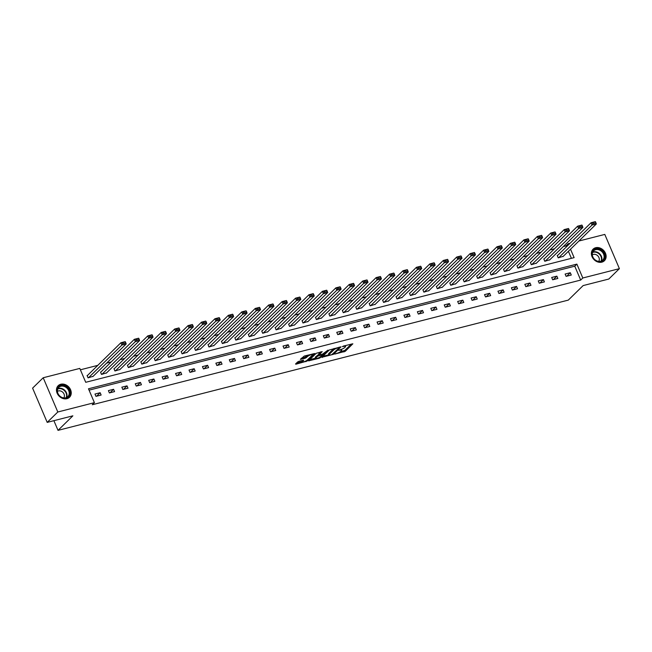 <?xml version="1.0" encoding="UTF-8"?>
<svg xmlns="http://www.w3.org/2000/svg" width="652" height="652" viewBox="0 0 652 652"><rect width="100%" height="100%" fill="white"/><g stroke="black" fill="none" stroke-linecap="round" stroke-linejoin="round"><path stroke-width="0.98" d="M334.72 354.093L345.267 351.314L352.854 343.791L343.351 346.082L342.406 346.644L343.93 346.351A3.26 0.799 156.9 0 1 345.601 346.375A3.26 0.799 156.9 0 1 345.299 346.97L344.68 347.581A3.26 0.799 156.9 0 1 340.637 349.57L338.6 350.303L340.059 350.14A3.26 0.799 156.9 0 1 341.721 350.165A3.26 0.799 156.9 0 1 341.428 350.76L340.809 351.371A3.26 0.799 156.9 0 1 336.766 353.36L334.72 354.093M60.775 384.248A8.093 6.642 -134.4 0 1 69.731 388.209A8.093 6.642 -134.4 0 1 69.519 397.255A8.093 6.642 -134.4 0 1 66.936 398.69A8.093 6.642 -134.4 0 1 57.979 394.729A8.093 6.642 -134.4 0 1 58.191 385.682A8.093 6.642 -134.4 0 1 60.775 384.248M595.667 247.727A8.093 6.642 -134.4 0 1 604.624 251.688A8.093 6.642 -134.4 0 1 604.412 260.727A8.093 6.642 -134.4 0 1 601.829 262.161A8.093 6.642 -134.4 0 1 592.872 258.2A8.093 6.642 -134.4 0 1 593.092 249.162A8.093 6.642 -134.4 0 1 595.667 247.727M298.893 361.33L297.63 361.95L295.527 364.012L295.951 364.199L307.19 361.029L314.777 353.514L304.28 356.049L300.393 359.342L305.177 358.266L307.695 356.408A2.722 0.668 156.9 0 1 310.401 354.941A2.722 0.668 156.9 0 1 312.463 354.761A2.722 0.668 156.9 0 1 312.218 355.25L307.288 360.083A2.722 0.668 156.9 0 1 304.582 361.542A2.722 0.668 156.9 0 1 302.52 361.73A2.722 0.668 156.9 0 1 302.764 361.232L303.677 360.246L303.156 360.238L298.893 361.33M578.903 241.02L604.795 234.418L619.4 268.657L608.797 279.04L583.132 285.584L568.291 300.116L58.02 430.361L72.869 415.829L47.205 422.382L57.808 411.999L43.203 377.752L79.797 368.413L85.722 382.3L574.119 257.638L570.533 249.219M619.4 268.657L582.807 277.997L576.881 264.117L88.485 388.779L94.41 402.659L57.808 411.999M94.41 402.659L92.282 404.737L580.688 280.075L582.807 277.997M321.811 357.304L333.474 354.321L341.061 346.807L329.309 349.969L321.811 357.304M319.072 358.298L308.575 360.841L316.163 353.319L322.21 351.615L318.991 354.957L322.341 354.24L328.013 350.091L320.336 357.679L319.072 358.298L318.828 357.728M53.888 420.67L58.02 430.361M580.688 280.075L574.762 266.195L89.071 390.157M570.288 272.723L565.121 274.044L566.107 276.358L571.274 275.038L570.288 272.723L566.743 276.195M556.857 276.155L551.69 277.467L552.676 279.781L557.843 278.461L556.857 276.155L553.312 279.618M543.426 279.578L538.259 280.898L539.245 283.212L544.412 281.892L543.426 279.578L539.88 283.049M529.994 283.009L524.827 284.329L525.814 286.644L530.981 285.323L529.994 283.009L526.449 286.481M516.563 286.44L511.396 287.752L512.382 290.067L517.549 288.746L516.563 286.44L513.01 289.904M503.124 289.863L497.957 291.183L498.951 293.498L504.11 292.178L503.124 289.863L499.579 293.335M489.693 293.294L484.526 294.614L485.512 296.929L490.679 295.609L489.693 293.294L486.147 296.766M476.262 296.725L471.094 298.037L472.081 300.352L477.248 299.04L476.262 296.725L472.716 300.189M462.83 300.148L457.663 301.468L458.649 303.783L463.816 302.463L462.83 300.148L459.285 303.62M449.399 303.579L444.232 304.9L445.218 307.214L450.385 305.894L449.399 303.579L445.854 307.051M435.96 307.01L430.801 308.323L431.787 310.637L436.954 309.325L435.96 307.01L432.415 310.482M422.529 310.433L417.361 311.754L418.348 314.068L423.515 312.748L422.529 310.433L418.983 313.905M409.097 313.865L403.93 315.185L404.916 317.5L410.084 316.179L409.097 313.865L405.552 317.337M395.666 317.296L390.499 318.616L391.485 320.923L396.652 319.61L395.666 317.296L392.121 320.768M382.235 320.719L377.068 322.039L378.054 324.354L383.221 323.033L382.235 320.719L378.69 324.191M368.804 324.15L363.637 325.47L364.623 327.785L369.79 326.465L368.804 324.15L365.25 327.622M355.364 327.581L350.205 328.901L351.192 331.208L356.359 329.896L355.364 327.581L351.819 331.053M341.933 331.004L336.766 332.324L337.752 334.639L342.919 333.319L341.933 331.004L338.388 334.476M328.502 334.435L323.335 335.756L324.321 338.07L329.488 336.75L328.502 334.435L324.957 337.907M315.071 337.866L309.904 339.187L310.89 341.493L316.057 340.181L315.071 337.866L311.526 341.338M301.64 341.289L296.473 342.61L297.459 344.924L302.626 343.604L301.64 341.289L298.094 344.761M288.208 344.721L283.041 346.041L284.027 348.355L289.195 347.035L288.208 344.721L284.655 348.192M274.769 348.152L269.602 349.472L270.596 351.787L275.755 350.466L274.769 348.152L271.224 351.624M261.338 351.583L256.171 352.895L257.157 355.21L262.324 353.889L261.338 351.583L257.793 355.047M247.907 355.006L242.74 356.326L243.726 358.641L248.893 357.32L247.907 355.006L244.361 358.478M234.475 358.437L229.308 359.757L230.295 362.072L235.462 360.752L234.475 358.437L230.93 361.909M221.044 361.868L215.877 363.18L216.863 365.495L222.03 364.175L221.044 361.868L217.491 365.332M207.605 365.291L202.446 366.611L203.432 368.926L208.599 367.606L207.605 365.291L204.06 368.763M194.174 368.722L189.007 370.043L189.993 372.357L195.16 371.037L194.174 368.722L190.629 372.194M180.743 372.153L175.575 373.466L176.562 375.78L181.729 374.468L180.743 372.153L177.197 375.617M167.311 375.576L162.144 376.897L163.13 379.211L168.297 377.891L167.311 375.576L163.766 379.048M153.88 379.008L148.713 380.328L149.699 382.642L154.866 381.322L153.88 379.008L150.335 382.479M140.449 382.439L135.282 383.751L136.268 386.065L141.435 384.753L140.449 382.439L136.896 385.911M127.01 385.862L121.842 387.182L122.837 389.497L127.996 388.176L127.01 385.862L123.464 389.334M113.578 389.293L108.411 390.613L109.397 392.928L114.565 391.607L113.578 389.293L110.033 392.765M100.147 392.724L94.98 394.044L95.966 396.351L101.133 395.039L100.147 392.724L96.602 396.196M566.482 246.782L566.075 245.828L563.352 246.529M554.51 248.787L549.921 249.96M541.078 252.21L536.482 253.383M527.647 255.641L523.051 256.815M514.216 259.072L509.619 260.246M500.777 262.495L496.188 263.669M487.346 265.926L482.757 267.1M473.914 269.357L469.318 270.531M460.483 272.78L455.887 273.954M447.052 276.212L442.455 277.385M433.621 279.643L429.024 280.816M420.181 283.066L415.593 284.239M406.75 286.497L402.162 287.671M393.319 289.928L388.722 291.102M379.888 293.359L375.291 294.525M366.457 296.782L361.86 297.956M353.025 300.213L348.429 301.387M339.586 303.645L334.998 304.81M326.155 307.068L321.558 308.241M312.724 310.499L308.127 311.672M299.292 313.93L294.696 315.095M285.861 317.353L281.265 318.526M272.422 320.784L267.833 321.958M258.991 324.215L254.402 325.389M245.559 327.638L240.963 328.812M232.128 331.069L227.532 332.243M218.697 334.5L214.1 335.674M205.266 337.923L200.669 339.097M191.827 341.355L187.238 342.528M178.395 344.786L173.799 345.959M164.964 348.209L160.368 349.382M151.533 351.64L146.936 352.813M138.102 355.071L133.505 356.245M124.662 358.494L120.074 359.668M111.231 361.925L106.643 363.099M97.8 365.356L80.392 369.798M571.405 258.331L568.405 251.297M557.656 255.421L557.232 255.527L558.218 257.842L563.287 256.309M544.224 258.852L543.792 258.958L544.787 261.273L549.856 259.732M530.793 262.275L530.361 262.389L531.347 264.704L536.425 263.163M517.362 265.706L516.93 265.82L517.916 268.127L522.994 266.595M503.931 269.137L503.499 269.243L504.485 271.558L509.554 270.018M490.5 272.56L490.068 272.675L491.054 274.989L496.123 273.449M477.06 275.992L476.636 276.106L477.623 278.412L482.692 276.88M463.629 279.423L463.197 279.529L464.183 281.843L469.261 280.303M450.198 282.846L449.766 282.96L450.752 285.274L455.829 283.734M436.767 286.277L436.335 286.391L437.321 288.706L442.398 287.165M423.335 289.708L422.903 289.814L423.89 292.129L428.959 290.588M409.896 293.131L409.472 293.245L410.458 295.56L415.528 294.019M396.465 296.562L396.033 296.676L397.027 298.991L402.097 297.451M383.034 299.993L382.602 300.099L383.588 302.414L388.665 300.874M369.602 303.424L369.171 303.53L370.157 305.845L375.234 304.305M356.171 306.847L355.739 306.962L356.725 309.276L361.795 307.736M342.74 310.279L342.308 310.385L343.294 312.699L348.364 311.167M329.301 313.71L328.877 313.816L329.863 316.13L334.932 314.59M315.87 317.133L315.438 317.247L316.424 319.562L321.501 318.021M302.438 320.564L302.006 320.67L302.993 322.984L308.07 321.452M289.007 323.995L288.575 324.101L289.561 326.416L294.639 324.875M275.576 327.418L275.144 327.532L276.13 329.847L281.199 328.306M262.145 330.849L261.713 330.955L262.699 333.27L267.768 331.738M248.705 334.28L248.282 334.386L249.268 336.701L254.337 335.161M235.274 337.703L234.842 337.817L235.828 340.132L240.906 338.592M221.843 341.135L221.411 341.249L222.397 343.555L227.475 342.023M208.412 344.566L207.98 344.672L208.966 346.986L214.035 345.446M194.981 347.989L194.549 348.103L195.535 350.417L200.604 348.877M181.541 351.42L181.117 351.534L182.104 353.84L187.173 352.308M168.11 354.851L167.678 354.957L168.672 357.272L173.742 355.731M154.679 358.274L154.247 358.388L155.233 360.703L160.31 359.162M141.248 361.705L140.816 361.819L141.802 364.126L146.879 362.593M127.816 365.136L127.385 365.242L128.371 367.557L133.44 366.017M114.385 368.559L113.953 368.673L114.939 370.988L120.009 369.448M100.946 371.99L100.522 372.105L101.508 374.419L106.578 372.879M87.515 375.422L87.083 375.528L88.069 377.842L93.146 376.302M47.205 422.382L32.6 388.136L43.203 377.752M566.075 245.828L568.202 243.758L570.068 243.277M568.601 244.712L568.202 243.758M574.762 266.195L576.881 264.117M340.116 351.901L344.867 350.385L351.363 344.036M322.813 356.318L328.918 354.761M331.868 354.615L339.325 347.736L337.801 347.915A3.26 0.799 156.9 0 0 333.767 349.912L329.268 354.313A3.26 0.799 156.9 0 0 328.975 354.9A3.26 0.799 156.9 0 0 330.637 354.924L331.868 354.615M334.06 348.453A3.26 0.799 156.9 0 0 333.368 348.983L333.767 349.912M328.975 354.9L328.584 353.979A3.26 0.799 156.9 0 1 328.877 353.384L333.368 348.983M315.601 358.16L309.667 359.676M320.727 351.852L318.795 354.093M315.927 357.858A2.722 0.668 156.9 0 0 315.682 358.355A2.722 0.668 156.9 0 0 317.744 358.168A2.722 0.668 156.9 0 0 320.45 356.709L322.186 355.006L321.762 354.81L317.671 356.163L315.927 357.858L315.535 356.937A2.722 0.668 156.9 0 0 315.291 357.426L315.682 358.355M315.535 356.937L318.812 354.541M302.218 360.483A2.722 0.668 156.9 0 0 302.12 360.8L302.52 361.73M307.654 355.193A2.722 0.668 156.9 0 0 307.304 355.479L307.695 356.408M301.485 358.176L304.786 357.337L307.304 355.479M312.406 354.615L313.286 353.751M296.53 363.025L302.43 361.526M558.65 257.736L592.04 225.054L596.344 223.954L562.953 256.635M592.937 223.652L592.04 225.054L591.054 222.739L595.357 221.639L592.546 222.731L592.937 223.652L595.952 222.886L595.561 221.957M557.321 255.747L591.054 222.739L592.546 222.731M596.344 223.954L595.952 222.886M594.714 259.683A7.009 5.746 -134.4 0 1 593.198 250.604A7.009 5.746 -134.4 0 1 602.114 250.865A7.009 5.746 -134.4 0 1 603.622 259.944A7.009 5.746 -134.4 0 1 594.714 259.683M601.625 251.403A6.487 5.322 45.6 0 0 593.662 250.849A6.487 5.322 45.6 0 0 594.771 259.569A6.487 5.322 45.6 0 0 602.733 260.124A6.487 5.322 45.6 0 0 601.625 251.403M598.691 261.395A4.621 3.79 45.6 0 0 597.542 255.608A4.621 3.79 45.6 0 0 592.301 254.859M603.776 261.265A8.044 6.601 45.6 0 0 604.037 261.028A8.044 6.601 45.6 0 0 602.66 250.213A8.044 6.601 45.6 0 0 592.782 249.529A8.044 6.601 45.6 0 0 592.538 249.781M60.848 385.552A7.009 5.746 -134.4 0 1 69.324 390.32A7.009 5.746 -134.4 0 1 66.178 398.046A7.009 5.746 -134.4 0 1 57.702 393.286A7.009 5.746 -134.4 0 1 60.848 385.552M65.77 397.793A6.487 5.322 45.6 0 0 67.841 396.644A6.487 5.322 45.6 0 0 68.012 389.399A6.487 5.322 45.6 0 0 60.84 386.228A6.487 5.322 45.6 0 0 58.77 387.378A6.487 5.322 45.6 0 0 58.599 394.623A6.487 5.322 45.6 0 0 65.77 397.793M63.798 397.916A4.621 3.79 45.6 0 0 63.358 392.903A4.621 3.79 45.6 0 0 58.452 390.923A4.621 3.79 45.6 0 0 57.409 391.387M68.876 397.793A8.044 6.601 45.6 0 0 69.145 397.549A8.044 6.601 45.6 0 0 69.356 388.568A8.044 6.601 45.6 0 0 60.457 384.631A8.044 6.601 45.6 0 0 57.889 386.057A8.044 6.601 45.6 0 0 57.645 386.31M545.211 261.167L578.609 228.485L582.912 227.385L549.522 260.067M579.506 227.083L578.609 228.485L577.623 226.171L581.926 225.07L579.115 226.154L579.506 227.083L582.521 226.317L582.13 225.388M543.89 259.178L577.623 226.171L579.115 226.154M582.912 227.385L582.521 226.317M531.779 264.59L565.17 231.908L569.481 230.808L536.083 263.489M566.075 230.515L565.17 231.908L564.184 229.594L568.495 228.502L565.683 229.585L566.075 230.515L569.09 229.74L568.691 228.819M530.459 262.609L564.184 229.594L565.683 229.585M569.481 230.808L569.09 229.74M518.348 268.021L551.739 235.339L556.05 234.239L522.651 266.921M552.643 233.938L551.739 235.339L550.753 233.025L555.056 231.925L552.244 233.017L552.643 233.938L555.659 233.172L555.259 232.242M517.028 266.032L550.753 233.025L552.244 233.017M556.05 234.239L555.659 233.172M504.917 271.452L538.308 238.771L542.611 237.67L509.22 270.352M539.212 237.369L538.308 238.771L537.321 236.456L541.625 235.356L538.813 236.44L539.212 237.369L542.219 236.603L541.828 235.674M503.588 269.463L537.321 236.456L538.813 236.44M542.611 237.67L542.219 236.603M491.486 274.875L524.876 242.194L529.179 241.093L495.789 273.775M525.781 240.8L524.876 242.194L523.89 239.879L528.193 238.787L525.382 239.871L525.781 240.8L528.788 240.026L528.397 239.105M490.157 272.895L523.89 239.879L525.382 239.871M529.179 241.093L528.788 240.026M478.046 278.306L511.445 245.625L515.748 244.524L482.358 277.206M512.342 244.223L511.445 245.625L510.459 243.31L514.762 242.21L511.95 243.302L512.342 244.223L515.357 243.457L514.966 242.528M476.726 276.326L510.459 243.31L511.95 243.302M515.748 244.524L515.357 243.457M464.615 281.737L498.014 249.056L502.317 247.956L468.927 280.637M498.91 247.654L498.014 249.056L497.02 246.741L501.331 245.641L498.519 246.733L498.91 247.654L501.926 246.888L501.535 245.959M463.295 279.749L497.02 246.741L498.519 246.733M502.317 247.956L501.926 246.888M451.184 285.16L484.575 252.479L488.886 251.387L455.487 284.068M485.479 251.085L484.575 252.479L483.588 250.164L487.9 249.072L485.088 250.156L485.479 251.085L488.495 250.311L488.095 249.39M449.864 283.18L483.588 250.164L485.088 250.156M488.886 251.387L488.495 250.311M437.753 288.591L471.143 255.91L475.447 254.81L442.056 287.491M472.048 254.508L471.143 255.91L470.157 253.595L474.46 252.495L471.649 253.587L472.048 254.508L475.063 253.742L474.664 252.813M436.432 286.611L470.157 253.595L471.649 253.587M475.447 254.81L475.063 253.742M424.322 292.023L457.712 259.341L462.015 258.241L428.625 290.922M458.617 257.939L457.712 259.341L456.726 257.027L461.029 255.926L458.217 257.018L458.617 257.939L461.624 257.173L461.233 256.244M422.993 290.034L456.726 257.027L458.217 257.018M462.015 258.241L461.624 257.173M410.89 295.446L444.281 262.764L448.584 261.672L415.194 294.354M445.177 261.37L444.281 262.764L443.295 260.458L447.598 259.357L444.786 260.441L445.177 261.37L448.193 260.596L447.802 259.675M409.562 293.465L443.295 260.458L444.786 260.441M448.584 261.672L448.193 260.596M397.451 298.877L430.85 266.195L435.153 265.095L401.762 297.777M431.746 264.793L430.85 266.195L429.864 263.881L434.167 262.78L431.355 263.873L431.746 264.793L434.762 264.027L434.371 263.106M396.131 296.896L429.864 263.881L431.355 263.873M435.153 265.095L434.762 264.027M384.02 302.308L417.419 269.626L421.722 268.526L388.323 301.208M418.315 268.225L417.419 269.626L416.424 267.312L420.736 266.212L417.924 267.304L418.315 268.225L421.331 267.459L420.931 266.529M382.7 300.319L416.424 267.312L417.924 267.304M421.722 268.526L421.331 267.459M370.589 305.731L403.979 273.049L408.291 271.957L374.892 304.639M404.884 271.656L403.979 273.049L402.993 270.743L407.296 269.643L404.484 270.727L404.884 271.656L407.899 270.882L407.5 269.961M369.268 303.75L402.993 270.743L404.484 270.727M408.291 271.957L407.899 270.882M357.157 309.162L390.548 276.481L394.851 275.38L361.461 308.062M391.453 275.087L390.548 276.481L389.562 274.166L393.865 273.066L391.053 274.158L391.453 275.087L394.46 274.313L394.069 273.392M355.829 307.182L389.562 274.166L391.053 274.158M394.851 275.38L394.46 274.313M343.726 312.593L377.117 279.912L381.42 278.812L348.029 311.493M378.021 278.51L377.117 279.912L376.131 277.597L380.434 276.497L377.622 277.589L378.021 278.51L381.029 277.744L380.638 276.815M342.398 310.605L376.131 277.597L377.622 277.589M381.42 278.812L381.029 277.744M330.295 316.016L363.686 283.343L367.989 282.243L334.598 314.924M364.582 281.941L363.686 283.343L362.699 281.028L367.003 279.928L364.191 281.012L364.582 281.941L367.598 281.175L367.206 280.246M328.967 314.036L362.699 281.028L364.191 281.012M367.989 282.243L367.598 281.175M316.856 319.447L350.254 286.766L354.558 285.666L321.167 318.347M351.151 285.372L350.254 286.766L349.268 284.451L353.571 283.351L350.76 284.443L351.151 285.372L354.166 284.598L353.775 283.677M315.535 317.467L349.268 284.451L350.76 284.443M354.558 285.666L354.166 284.598M303.424 322.879L336.815 290.197L341.126 289.097L307.728 321.778M337.72 288.795L336.815 290.197L335.829 287.882L340.14 286.782L337.328 287.874L337.72 288.795L340.735 288.029L340.336 287.1M302.104 320.89L335.829 287.882L337.328 287.874M341.126 289.097L340.735 288.029M289.993 326.31L323.384 293.628L327.695 292.528L294.296 325.209M324.288 292.226L323.384 293.628L322.398 291.314L326.701 290.213L323.889 291.297L324.288 292.226L327.304 291.46L326.905 290.531M288.673 324.321L322.398 291.314L323.889 291.297M327.695 292.528L327.304 291.46M276.562 329.733L309.953 297.051L314.256 295.951L280.865 328.632M310.857 295.658L309.953 297.051L308.966 294.737L313.27 293.644L310.458 294.728L310.857 295.658L313.865 294.883L313.473 293.962M275.234 327.752L308.966 294.737L310.458 294.728M314.256 295.951L313.865 294.883M263.131 333.164L296.521 300.482L300.825 299.382L267.434 332.064M297.418 299.081L296.521 300.482L295.535 298.168L299.838 297.067L297.027 298.16L297.418 299.081L300.433 298.314L300.042 297.385M261.802 331.175L295.535 298.168L297.027 298.16M300.825 299.382L300.433 298.314M249.692 336.595L283.09 303.913L287.393 302.813L254.003 335.495M283.987 302.512L283.09 303.913L282.104 301.599L286.407 300.499L283.596 301.583L283.987 302.512L287.002 301.746L286.611 300.817M248.371 334.606L282.104 301.599L283.596 301.583M287.393 302.813L287.002 301.746M236.26 340.018L269.659 307.337L273.962 306.236L240.572 338.918M270.556 305.943L269.659 307.337L268.665 305.022L272.976 303.93L270.164 305.014L270.556 305.943L273.571 305.169L273.172 304.248M234.94 338.038L268.665 305.022L270.164 305.014M273.962 306.236L273.571 305.169M222.829 343.449L256.22 310.768L260.531 309.667L227.132 342.349M257.124 309.366L256.22 310.768L255.234 308.453L259.545 307.353L256.725 308.445L257.124 309.366L260.14 308.6L259.74 307.671M221.509 341.461L255.234 308.453L256.725 308.445M260.531 309.667L260.14 308.6M209.398 346.88L242.788 314.199L247.092 313.099L213.701 345.78M243.693 312.797L242.788 314.199L241.802 311.884L246.106 310.784L243.294 311.868L243.693 312.797L246.709 312.031L246.309 311.102M208.07 344.892L241.802 311.884L243.294 311.868M247.092 313.099L246.709 312.031M195.967 350.303L229.357 317.622L233.66 316.522L200.27 349.203M230.262 316.228L229.357 317.622L228.371 315.307L232.674 314.215L229.863 315.299L230.262 316.228L233.269 315.454L232.878 314.533M194.638 348.323L228.371 315.307L229.863 315.299M233.66 316.522L233.269 315.454M182.536 353.734L215.926 321.053L220.229 319.953L186.839 352.634M216.823 319.651L215.926 321.053L214.94 318.738L219.243 317.638L216.431 318.73L216.823 319.651L219.838 318.885L219.447 317.956M181.207 351.754L214.94 318.738L216.431 318.73M220.229 319.953L219.838 318.885M169.096 357.166L202.495 324.484L206.798 323.384L173.408 356.065M203.391 323.082L202.495 324.484L201.509 322.169L205.812 321.069L203 322.161L203.391 323.082L206.407 322.316L206.016 321.387M167.776 355.177L201.509 322.169L203 322.161M206.798 323.384L206.407 322.316M155.665 360.589L189.056 327.907L193.367 326.815L159.968 359.488M189.96 326.513L189.056 327.907L188.069 325.592L192.381 324.5L189.569 325.584L189.96 326.513L192.976 325.739L192.576 324.818M154.345 358.608L188.069 325.592L189.569 325.584M193.367 326.815L192.976 325.739M142.234 364.02L175.624 331.338L179.936 330.238L146.537 362.919M176.529 329.936L175.624 331.338L174.638 329.024L178.941 327.923L176.13 329.015L176.529 329.936L179.544 329.17L179.145 328.241M140.913 362.039L174.638 329.024L176.13 329.015M179.936 330.238L179.544 329.17M128.803 367.451L162.193 334.769L166.496 333.669L133.106 366.351M163.098 333.368L162.193 334.769L161.207 332.455L165.51 331.355L162.698 332.447L163.098 333.368L166.105 332.601L165.714 331.672M127.474 365.462L161.207 332.455L162.698 332.447M166.496 333.669L166.105 332.601M115.371 370.874L148.762 338.192L153.065 337.1L119.675 369.782M149.658 336.799L148.762 338.192L147.776 335.886L152.079 334.786L149.267 335.87L149.658 336.799L152.674 336.024L152.283 335.104M114.043 368.893L147.776 335.886L149.267 335.87M153.065 337.1L152.674 336.024M101.932 374.305L135.331 341.624L139.634 340.523L106.243 373.205M136.227 340.222L135.331 341.624L134.345 339.309L138.648 338.209L135.836 339.301L136.227 340.222L139.243 339.456L138.852 338.535M100.612 372.325L134.345 339.309L135.836 339.301M139.634 340.523L139.243 339.456M88.501 377.736L121.9 345.055L126.203 343.954L92.812 376.636M122.796 343.653L121.9 345.055L120.905 342.74L125.217 341.64L122.405 342.732L122.796 343.653L125.812 342.887L125.412 341.958M87.181 375.748L120.905 342.74L122.405 342.732M126.203 343.954L125.812 342.887M344.867 350.385L345.267 351.314M343.612 351.012L344.003 351.941M333.221 353.718L333.474 354.321M322.055 357.06L322.243 357.492M328.877 353.384L329.268 354.313M308.909 360.417L309.097 360.849M318.689 353.849L319.081 354.778M320.059 357.027L320.336 357.679M318.535 354.615L318.926 355.536M317.271 355.234L317.671 356.163M302.422 360.426L302.764 361.232M306.041 356.717L306.44 357.638M304.786 357.337L305.177 358.266M300.727 358.918L300.906 359.35M306.913 360.385L307.19 361.029M305.69 361.094L305.927 361.656M295.772 363.767L295.951 364.199M592.749 252.128A6.487 5.322 -134.4 0 1 599.416 253.563A6.487 5.322 -134.4 0 1 601.437 261.004M601.014 261.167A6.276 5.151 45.6 0 0 599.09 253.905A6.276 5.151 45.6 0 0 592.578 252.544M57.857 388.657A6.487 5.322 -134.4 0 1 58.623 388.388A6.487 5.322 -134.4 0 1 65.224 390.809A6.487 5.322 -134.4 0 1 66.537 397.524M66.121 397.696A6.276 5.151 45.6 0 0 64.907 391.159A6.276 5.151 45.6 0 0 58.501 388.788A6.276 5.151 45.6 0 0 57.686 389.073M341.379 349.35L341.721 350.165M345.258 345.593L345.601 346.375M339.195 347.141L339.39 347.614M318.592 354.036L318.991 354.957M322.064 354.313L322.284 354.818M312.161 354.044L312.463 354.761"/></g></svg>
